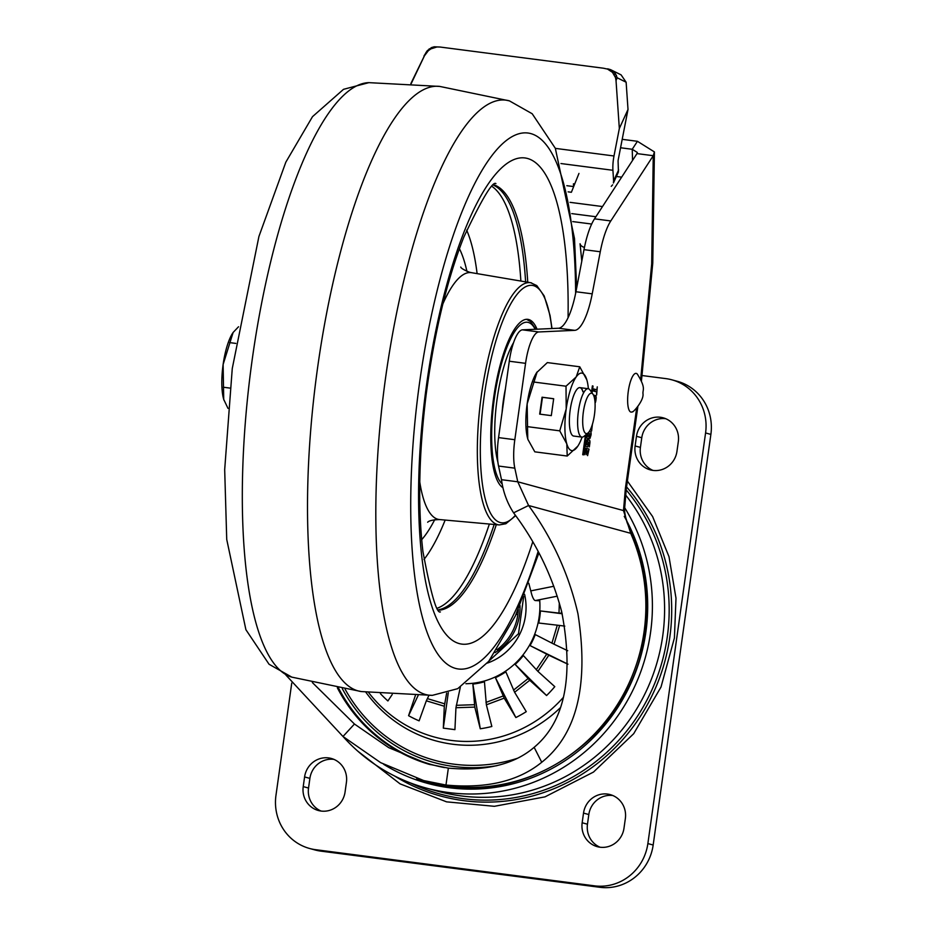 <?xml version="1.0" encoding="UTF-8"?>
<svg xmlns="http://www.w3.org/2000/svg" width="934" height="934" viewBox="0 0 934 934"><rect width="100%" height="100%" fill="white"/><g stroke="black" fill="none" stroke-linecap="round" stroke-linejoin="round"><path stroke-width="1.4" d="M627.391 481.068L652.621 516.56L669.001 556.711L675.994 598.192L674.406 637.969L661.015 687.027L633.696 733.704L593.487 772.068L544.989 796.865L494.366 806.311L446.58 801.851L400.067 783.859L357.792 751.158M291.747 683.081L275.962 795.371A48.813 46.84 -74.8 0 0 309.633 848.492A48.813 46.84 -74.8 0 0 315.657 849.695L594.596 885.852A48.813 46.84 -74.8 0 0 647.869 843.577L705.579 432.956A48.813 46.84 -74.8 0 0 671.908 379.834A48.813 46.84 -74.8 0 0 665.884 378.62L642.148 375.55M635.12 445.962L636.474 436.295A21.972 21.085 105.2 0 1 663.163 417.813A21.972 21.085 105.2 0 1 678.317 441.724L676.952 451.379A21.972 21.085 105.2 0 1 650.262 469.872A21.972 21.085 105.2 0 1 635.12 445.962L640.42 447.398L641.775 437.742L636.474 436.295M623.994 828.189A21.972 21.085 105.2 0 1 597.305 846.671A21.972 21.085 105.2 0 1 582.162 822.761L583.516 813.094A21.972 21.085 105.2 0 1 610.206 794.612A21.972 21.085 105.2 0 1 625.36 818.523L623.994 828.189M346.421 782.365L345.066 792.032A21.972 21.085 105.2 0 1 318.377 810.514A21.972 21.085 105.2 0 1 303.223 786.603L304.589 776.936A21.972 21.085 105.2 0 1 331.278 758.455A21.972 21.085 105.2 0 1 346.421 782.365M309.633 848.492L314.933 849.94A48.813 46.84 -74.8 0 0 320.969 851.143L599.897 887.3A48.813 46.84 -74.8 0 0 653.17 845.013L710.879 434.403A48.813 46.84 -74.8 0 0 677.208 381.27L671.908 379.834M665.767 418.712A21.972 21.085 -74.8 0 0 641.775 437.742M640.42 447.398A21.972 21.085 -74.8 0 0 652.971 470.409M612.809 795.523A21.972 21.085 -74.8 0 0 588.817 814.541L587.463 824.208A21.972 21.085 -74.8 0 0 600.013 847.208M333.882 759.365A21.972 21.085 -74.8 0 0 309.89 778.384L308.535 788.051A21.972 21.085 -74.8 0 0 321.074 811.051M460.31 687.272L455.944 707.739L454.928 729.641L443.311 728.135L444.315 706.232L426.324 700.815L419.109 720.85A122.844 117.882 105.2 0 1 408.578 715.689L415.397 695.421M392.222 694.522L387.902 700.955A122.844 117.882 105.2 0 1 380.407 693.635M429.045 695.2L426.324 700.815M446.65 693.121L444.315 706.232M489.042 660.945L518.498 633.731L523.67 596.604M564.801 626.13L559.629 625.453L554.025 644.203L567.72 650.729M567.93 664.226L548.818 655.224L537.926 671.394L554.784 686.653A122.844 117.882 105.2 0 1 546.577 695.538L529.73 680.279L514.611 692.269L526.262 711.661A122.844 117.882 105.2 0 1 515.86 717.546L504.208 698.153L486.369 704.796L491.844 726.477A122.844 117.882 105.2 0 1 480.274 728.777L474.787 707.096L455.944 707.739M480.274 728.777L472.873 684.085L474.787 707.096M472.873 684.085A77.3 74.171 -74.8 0 0 484.454 681.785L486.369 704.796M515.86 717.546L495.44 677.687L504.208 698.153M495.44 677.687A77.3 74.171 -74.8 0 0 505.843 671.815L514.611 692.269M546.577 695.538L515.148 664.424L529.73 680.279M515.148 664.424A77.3 74.171 -74.8 0 0 523.355 655.54L537.926 671.394M567.93 664.167L530.057 645.592L548.818 655.224M530.057 645.592A77.3 74.171 -74.8 0 0 535.264 634.571L554.025 644.203M562.198 613.766L540.412 610.941A77.3 74.171 -74.8 0 1 538.708 623.025L559.629 625.453M540.412 610.941L561.334 613.369L561.497 610.941M365.778 692.117A136.679 131.157 -74.8 0 0 560.167 707.879M443.311 728.135L448.297 692.619M408.578 715.689L418.14 695.445M518.3 609.423A51.253 49.187 105.2 0 1 517.833 614.572A51.253 49.187 105.2 0 1 496.958 649.749M495.078 652.597A51.253 49.187 -74.8 0 0 519.981 605.547M624.239 516.362A179.865 172.592 105.2 0 1 620.304 703.43A179.865 172.592 105.2 0 1 457.893 788.623A179.865 172.592 105.2 0 1 449.593 787.759A179.865 172.592 105.2 0 1 383.676 764.327M460.474 788.798A178.884 171.658 105.2 0 1 454.8 788.168A178.884 171.658 105.2 0 1 416.669 778.489M624.659 507.699A184.745 177.273 105.2 0 1 650.543 632.575A184.745 177.273 105.2 0 1 426.091 788.027A184.745 177.273 105.2 0 1 343.093 736.576M426.091 788.027L438.279 791.343A184.745 177.273 -74.8 0 0 662.731 635.891A184.745 177.273 -74.8 0 0 625.546 494.892M528.784 583.271L531.318 592.938A9.76 2.662 78.7 0 0 535.322 600.562A9.76 2.662 78.7 0 0 535.345 600.562L538.766 600.714M581.8 261.146L580.061 243.762A8.301 5.102 174.3 0 0 584.439 247.393M578.963 173.42L571.375 192.276L568.129 191.855M621.647 177.156L616.428 176.479M411.205 83.616L426.126 52.281L410.855 83.593M626.13 82.227L621.087 74.86L610.567 69.653L615.074 73.027L617.246 77.814L616.02 80.522L619.335 128.507L628.01 109.453L626.13 82.227L617.246 77.814M618.623 169.918L613.603 180.939L613.416 183.006L618.436 171.984L618.098 161.64A2.44 0.677 97.4 0 1 618.238 159.702L628.01 109.453M423.954 56.028L427.188 50.775L431.543 47.564L434.228 46.793L440.019 47.027L603.411 68.205L607.52 69.081L612.494 72.362L615.471 77.522L616.02 80.522M607.52 69.081L603.411 68.205M607.649 68.812L610.567 69.653L610.206 70.435M613.603 180.939L612.926 170.292A18.061 5.044 -82.6 0 1 614 155.978L619.335 128.507M424.526 55.701L428.356 50.658L430.959 48.837L436.937 46.969L440.019 47.027M426.173 52.993L427.188 50.775M431.543 47.564L430.959 48.837M433.866 47.587L434.228 46.793M429.15 48.918L428.356 50.658M616.475 75.304L615.471 77.522M615.074 73.027L614.28 74.767M613.066 71.101L612.494 72.362M613.416 183.006L618.436 171.984M574.725 183.975L573.441 183.8L573.616 186.567A18.061 5.044 97.4 0 0 573.628 186.683M612.622 184.85L611.245 186.345M572.775 221.591L589.658 223.775A9.76 6.947 24.5 0 1 591.619 224.183M631.956 411.976A19.521 5.452 97.4 0 0 632.423 411.731C631.886 413.704 643.83 401.246 643.012 393.903C642.417 389.618 646.41 388.544 637.303 374.079A19.521 5.452 97.4 0 0 635.225 373.507A19.521 5.452 97.4 0 0 627.858 395.082A19.521 5.452 97.4 0 0 631.956 411.976M338.517 688.019A160.66 154.168 -74.8 0 0 444.537 767.585M534.143 747.317L541.743 762.261C576.99 734.311 589.05 684.785 577.936 613.696C568.864 574.352 552.414 538.299 528.586 505.504L517.763 481.792L623.492 510.571A24.412 8.056 1.6 0 0 624.648 508.224L626.294 488.856A24.412 0.899 -172 0 0 625.371 488.482L623.492 510.571L630.719 533.314L528.586 505.504L513.595 512.836C536.139 542.747 552.169 575.671 561.661 611.595C574.083 676.508 564.907 721.749 534.143 747.317C514.155 764.479 485.563 771.414 448.355 768.133L428.204 764.082L388.672 747.62L354.453 724.025L312.341 682.532M541.743 762.261C518.417 781.233 486.486 788.833 445.973 785.039L423.709 780.567L380.663 762.658L342.988 736.494L354.453 724.025M285.897 675.048L342.988 736.494M620.561 147.759L632.236 149.277L637.327 152.464L636.988 153.596L594.514 218.836A48.813 13.625 -82.6 0 0 583.995 249.647L600.27 251.76A48.813 13.625 -82.6 0 1 610.789 220.949L594.514 218.836M632.528 160.438A439.342 122.576 -82.6 0 0 632.236 149.277L637.432 141.303L622.207 139.329M637.432 141.303L654.407 151.927L653.251 155.709L610.789 220.949M513.595 512.836C507.092 502.784 503.064 491.728 501.5 479.691L498.546 466.043A34.173 9.538 -82.6 0 1 498.558 437.602L509.287 361.224A34.173 9.538 -82.6 0 1 522.491 329.842L558.45 328.243A48.813 13.625 97.4 0 0 575.939 291.747L583.995 249.647M624.648 508.224L624.648 508.224C624.274 510.945 625.103 515.731 627.123 522.608L631.653 533.956A24.412 4.425 -23.7 0 0 630.719 533.314A178.172 170.98 -74.8 0 1 644.075 631.699A178.172 170.98 -74.8 0 1 427.597 781.63C523.869 811.074 633.707 734.93 644.997 632.084C649.609 597.923 645.161 565.222 631.653 533.956M498.546 466.043L514.821 468.156L517.763 481.792L501.5 479.691M600.27 251.76L592.214 293.848A48.813 13.625 -82.6 0 1 574.725 330.344L538.766 331.955L522.491 329.842M509.287 361.224L525.562 363.338A34.173 9.538 -82.6 0 1 538.766 331.955M525.562 363.338L514.821 439.716L498.558 437.602M514.821 468.156A34.173 9.538 -82.6 0 1 514.821 439.716M589.354 446.919L589.844 443.416A3.059 0.852 97.4 0 0 589.436 440.159L587.439 439.61A3.059 0.852 97.4 0 0 587.404 439.61A3.059 0.852 97.4 0 0 586.178 442.424L585.618 446.394L587.755 446.977L588.268 443.3L587.521 444.771L586.412 444.467L587.171 441.724L589.062 442.249L589.354 446.919M591.666 426.569L591.596 431.018L592.425 424.293M595.051 403.126A3.327 0.934 97.4 0 0 595.88 400.429L596.055 399.192A3.327 0.934 97.4 0 0 595.623 395.642L594.83 395.432L594.538 397.499L595.483 399.122L594.923 401.235M596.663 394.954L597.27 386.851L596.849 389.817L593.685 388.953L593.405 390.996L596.569 391.86L596.663 394.954M585.466 435.092L582.711 454.695L583.365 454.87L586.237 434.45M592.074 392.922L593.032 386.069L592.389 385.882L591.514 392.128M594.257 397.23L594.526 395.351L593.732 395.14A3.327 0.934 97.4 0 0 593.697 395.129A3.327 0.934 97.4 0 0 593.534 395.152M587.463 433.423A3.059 0.852 97.4 0 0 587.358 434.077L586.797 438.058L588.922 438.641L589.447 434.952L588.689 436.423L587.591 436.12L588.327 433.388L590.241 433.901L589.984 438.42L591.024 435.081A3.059 0.852 97.4 0 0 590.615 431.823L589.307 431.461M587.591 455.629L589.062 449.079L585.385 448.075L584.451 454.73L585.63 450.211L586.715 450.515L586.132 454.671L587.241 450.76L588.233 451.029L587.591 455.629M587.626 441.852A3.059 0.852 97.4 0 0 587.112 439.856L589.436 440.159M585.875 444.549L587.521 444.771M595.051 389.583L594.795 391.381M593.65 389.268L596.849 389.817M593.032 386.069L592.378 385.976M593.569 395.222L594.526 395.351M588.794 433.504A3.059 0.852 97.4 0 0 588.7 432.267M587.054 436.213L588.689 436.423M586.505 450.457L586.739 448.775L589.062 449.079M585.349 448.39L586.739 448.775M594.117 396.705A20.361 5.686 -82.6 0 1 594.129 416.821A20.361 5.686 -82.6 0 1 588.023 432.944A20.361 5.686 -82.6 0 1 583.68 430.107A20.361 5.686 -82.6 0 1 584.859 404.352A20.361 5.686 -82.6 0 1 593.043 394.3A20.361 5.686 -82.6 0 1 594.117 396.705M588.023 432.944L584.007 436.33A24.412 6.807 -82.6 0 1 581.905 437.112A24.412 6.807 -82.6 0 1 578.788 432.921A24.412 6.807 -82.6 0 1 579.43 405.356A24.412 6.807 -82.6 0 1 588.187 388.707A24.412 6.807 -82.6 0 1 590.008 390.003L593.043 394.3M232.718 333.064A39.053 10.893 97.4 0 0 232.624 333.193A39.053 10.893 97.4 0 0 223.121 364.482A39.053 10.893 97.4 0 0 223.716 399.39A39.053 10.893 97.4 0 0 223.95 400.126A39.053 10.893 97.4 0 0 223.985 400.231M227.978 408.356L223.716 399.39L223.121 364.482L233.126 332.457L238.532 326.76M232.624 333.193L233.126 332.457M229.951 388.089L223.308 387.225M235.812 343.408L229.577 342.603M579.886 387.633A24.412 6.807 -82.6 0 1 582.944 391.813M581.905 437.112L573.674 436.05A24.412 6.807 -82.6 0 1 570.557 431.858A24.412 6.807 -82.6 0 1 571.188 404.282A24.412 6.807 -82.6 0 1 579.944 387.633A24.412 6.807 -82.6 0 1 583.061 391.825M582.104 437.135A39.053 10.893 -82.6 0 1 577.913 446.008A39.053 10.893 -82.6 0 1 577.41 446.756A39.053 10.893 -82.6 0 1 566.798 443.872A39.053 10.893 -82.6 0 1 566.202 408.952A39.053 10.893 -82.6 0 1 576.208 376.927A39.053 10.893 -82.6 0 1 586.587 379.076A39.053 10.893 -82.6 0 1 586.809 379.811A39.053 10.893 -82.6 0 1 588.385 388.742M536.723 372.503A39.053 10.893 97.4 0 0 536.665 372.608A39.053 10.893 97.4 0 0 527.15 403.897A39.053 10.893 97.4 0 0 527.757 438.805A39.053 10.893 97.4 0 0 527.979 439.54A39.053 10.893 97.4 0 0 528.107 439.914M536.665 372.608L547.347 362.59L579.757 366.782L576.208 376.927L566.016 386.209L566.202 408.952L559.746 430.843L566.798 443.872L567.218 456.037L534.808 451.834L527.99 439.564M567.218 456.037L577.842 446.125M579.757 366.782L586.809 379.811M537.155 371.872L527.15 403.897L527.757 438.805M566.016 386.209L533.618 382.006M551.305 415.63L553.675 398.725L542.059 397.219L539.677 414.124L551.305 415.63M559.746 430.843L527.336 426.64M553.675 398.783L542.456 397.324L540.086 414.182M502.889 487.676A85.426 23.829 -82.6 0 1 493.969 395.502A85.426 23.829 -82.6 0 1 527.815 319.346A85.426 23.829 -82.6 0 1 528.714 319.533A85.426 23.829 -82.6 0 1 537.038 329.2M438.653 609.715A214.785 59.928 97.4 0 0 494.179 524.476A214.785 59.928 97.4 0 1 438.653 609.715M525.62 281.858A214.785 59.928 97.4 0 0 493.666 185.282A214.785 59.928 97.4 0 1 525.62 281.858M423.989 559.466A183.286 51.136 97.4 0 0 445.168 520.063M477.111 273.627A183.286 51.136 97.4 0 0 466.673 230.126M497.915 462.283A72.49 20.221 -82.6 0 1 513.572 342.626A72.49 20.221 -82.6 0 0 497.915 462.283M505.399 388.883A49.549 13.823 97.4 0 0 502.13 412.139A49.549 13.823 -82.6 0 1 505.399 388.883M394.417 775.897A188.656 181.033 -74.8 0 0 463.894 800.683A188.656 181.033 -74.8 0 0 669.795 637.28A188.656 181.033 -74.8 0 0 626.562 486.918M626.154 489.883A186.87 179.316 105.2 0 1 667.285 636.836A186.87 179.316 105.2 0 1 463.334 798.698A186.87 179.316 105.2 0 1 410.668 783.019M705.579 432.956L710.879 434.403M647.869 843.577L653.17 845.013M594.596 885.852L599.897 887.3M315.657 849.695L320.969 851.143M587.463 824.208L582.162 822.761M583.516 813.094L588.817 814.541M303.223 786.603L308.535 788.051M309.89 778.384L304.589 776.936M368.545 692.433A133.364 127.981 -74.8 0 0 451.192 740.417A133.364 127.981 -74.8 0 0 563.471 697.266M427.375 698.609L444.666 703.816M487.338 663.105A57.686 55.351 -74.8 0 0 524.581 594.316M456.282 705.322L474.39 704.703M485.972 702.403L503.122 696.017M513.525 690.133L528.037 678.609M536.244 669.725L546.705 654.197M551.912 643.176L557.306 625.15M558.999 613.066L559.314 602.897M539.677 599.698A76.425 73.331 105.2 0 1 465.903 683.723M517.833 614.572A68.345 2.522 -172 0 0 516.117 614.292M530.839 590.872L553.827 586.26M535.345 600.562L557.248 596.172M595.892 216.735L571.748 213.606M602.523 206.554L570.032 202.339M614 155.978L555.368 148.378M560.949 163.543L612.926 170.292M573.616 186.567L566.833 185.691M337.361 687.809A161.092 154.577 -74.8 0 0 430.189 764.607M345.101 689.164A155.745 149.452 -74.8 0 0 517.413 758.303M342.334 688.697A158.068 151.67 -74.8 0 0 496.853 765.682M640.701 379.099L651.687 263.925L653.251 155.709L636.988 153.596M448.355 768.133L445.973 785.039M636.661 408.1L625.371 488.482M592.214 293.848L575.939 291.747M574.725 330.344L558.45 328.243M586.318 441.619L587.147 441.724L586.318 441.619M594.818 395.549L595.623 395.642M595.297 400.359L595.88 400.429M589.191 431.636L590.615 431.823M587.614 433.294L588.315 433.388L587.614 433.294M460.742 267.054C461.092 268.28 464.011 269.996 469.487 272.226L471.553 272.681A124.479 34.733 97.4 0 0 442.856 303.959M419.775 482.002A124.479 34.733 97.4 0 0 437.871 519.257A124.479 34.733 97.4 0 0 439.552 519.561C432.967 519.794 428.998 520.693 427.655 522.246M439.552 519.561L499.27 524.931A122.132 34.068 -82.6 0 1 497.612 524.639A122.132 34.068 -82.6 0 1 481.208 396.413A122.132 34.068 -82.6 0 1 530.675 282.722A122.132 34.068 -82.6 0 1 531.586 282.92M551.819 328.534A119.692 33.391 97.4 0 0 533.489 285.629A119.692 33.391 97.4 0 0 484.337 395.222A119.692 33.391 97.4 0 0 500.192 522.515A119.692 33.391 97.4 0 0 515.393 515.264M437.626 608.081A214.785 59.928 97.4 0 0 489.369 524.044M520.868 281.052A214.785 59.928 97.4 0 0 492.265 186.602M421.689 539.677A158.628 44.26 97.4 0 0 434.719 519.678M466.907 271.339A158.628 44.26 97.4 0 0 459.411 248.678M576.675 287.917L574.503 238.59L555.333 148.308L532.193 113.75L509.415 100.872L439.856 86.442A305.103 85.122 97.4 0 0 439.821 86.43A305.103 85.122 97.4 0 0 316.965 372.281A305.103 85.122 97.4 0 0 358.189 690.926A305.103 85.122 97.4 0 0 361.388 691.569A305.103 85.122 97.4 0 0 361.411 691.569L432.349 695.351L457.718 688.673L488.739 661.33L515.405 615.856L538.941 552.905M509.415 100.872A300.001 83.698 97.4 0 0 509.1 100.779A300.001 83.698 97.4 0 0 385.905 375.48A300.001 83.698 97.4 0 0 425.647 694.534A300.001 83.698 97.4 0 0 432.349 695.351M575.624 293.311A270.23 75.397 97.4 0 0 530.781 133.585A270.23 75.397 97.4 0 0 419.81 381.025A270.23 75.397 97.4 0 0 455.605 668.429A270.23 75.397 97.4 0 0 538.147 551.387M568.059 317.758A245.117 68.38 97.4 0 0 527.453 158.453A245.117 68.38 97.4 0 0 426.815 382.905A245.117 68.38 97.4 0 0 459.271 643.596A245.117 68.38 97.4 0 0 532.777 541.767M438.992 610.217A214.785 59.928 97.4 0 0 496.328 524.663M527.757 282.22A214.785 59.928 97.4 0 0 494.121 184.885M439.821 86.43L368.883 82.647A300.001 83.698 97.4 0 0 250.861 369.584A300.001 83.698 97.4 0 0 291.817 677.138L361.388 691.569M535.205 329.282A82.496 23.011 97.4 0 0 528.317 322.428A82.496 23.011 97.4 0 0 495.37 391.778A82.496 23.011 97.4 0 0 502.107 483.835M427.597 781.63L423.709 780.567M654.407 151.927L652.773 263.014L641.46 380.768M637.84 406.722L626.294 488.856M588.187 388.707L579.944 387.633M499.27 524.931L505.843 523.752L515.685 515.661M551.994 328.523L550.056 315.505L544.195 295.926L536.793 285.594L530.675 282.722L471.553 272.681M495.896 183.601L495.919 183.589C492.72 180.927 481.991 198.825 463.731 237.294C446.709 280.749 434.147 333.485 426.044 395.491C418.806 455.021 417.767 507.045 422.927 551.527C430.878 593.814 436.692 613.953 440.404 611.922L440.393 611.922M368.883 82.647L343.525 89.325L312.493 116.668L285.839 162.154L258.916 236.5L232.262 368.545L224.685 469.674L226.728 539.42L245.899 629.703L269.05 664.249L291.817 677.138M535.824 329.247L530.582 321.611L526.531 319.311"/></g></svg>
